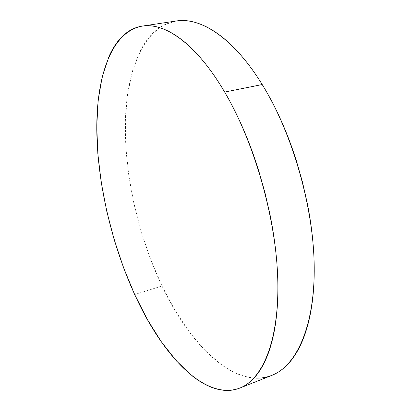 <?xml version="1.0" encoding="UTF-8"?>
<svg xmlns="http://www.w3.org/2000/svg" width="411" height="411" viewBox="0 0 411 411"><rect width="100%" height="100%" fill="white"/><g stroke="black" fill="none" stroke-linecap="round" stroke-linejoin="round"><path stroke-width="0.31" stroke-dasharray="2.06 1.54" d="M176.288 20.992C142.91 27.018 126.162 71.874 125.298 123.891C124.718 176.545 138.481 236.248 162.001 285.989L134.685 294.553L162.001 285.989C189.425 344.13 233.864 389.607 271.779 375.402M175.934 21.048L164.749 24.624C159.699 27.147 155.127 30.655 151.037 35.141C146.948 39.631 143.357 44.917 140.259 50.995L132.445 71.093L127.533 94.427L125.386 120.115L125.858 147.379L128.787 175.554L134.007 204.041L141.379 232.302L150.76 259.798L162.001 285.989L174.942 310.29L189.399 332.067L205.135 350.583L221.827 365.04C227.524 369.109 233.268 372.274 239.063 374.534C244.858 376.795 250.602 378.002 256.289 378.146M142.55 26.057L142.242 26.104"/><path stroke-width="0.62" d="M239.86 388.056L271.779 375.402C296.007 366.098 314.579 327.444 314.22 267.674C313.881 208.043 292.642 133.57 262.203 84.538L224.663 92.074C254.522 142.596 276.249 219.109 277.774 279.84C279.321 340.724 262.465 379.41 239.777 388.087C204.252 401.29 161.605 353.953 134.685 294.553C111.597 243.713 97.428 183.131 96.775 129.825C96.415 77.181 111.021 31.847 142.242 26.104C164.775 22.204 196.515 43.936 224.663 92.074L262.203 84.538C233.53 37.817 200.373 16.877 176.288 20.992L142.55 26.057M224.663 92.074C218.118 80.946 211.413 71.139 204.55 62.662C197.696 54.206 190.894 47.208 184.143 41.665C177.403 36.142 170.894 32.073 164.611 29.464C158.338 26.864 152.419 25.621 146.855 25.729C141.297 25.847 136.175 27.157 131.489 29.654C126.804 32.161 122.596 35.67 118.861 40.175C115.131 44.686 111.884 50.008 109.121 56.143L102.267 76.425L98.198 100.012L96.775 126.002L97.828 153.611L101.193 182.176L106.706 211.09L114.222 239.813L123.598 267.818L134.685 294.553L147.328 319.445L161.348 341.834L176.504 360.997L192.492 376.096C197.932 380.375 203.404 383.751 208.906 386.217C214.414 388.678 219.849 390.07 225.218 390.393C230.586 390.712 235.765 389.808 240.748 387.686C245.737 385.549 250.381 382.081 254.692 377.288C259.002 372.474 262.809 366.283 266.123 358.716C269.436 351.133 272.092 342.229 274.096 332.011C276.089 321.772 277.307 310.403 277.738 297.908C278.16 285.393 277.728 272.082 276.444 257.964C275.139 243.836 272.986 229.348 269.981 214.506L264.874 192.343L258.622 170.406C254.06 155.856 248.896 141.949 243.132 128.684C237.363 115.434 231.208 103.228 224.663 92.074M256.289 378.146C261.982 378.284 267.494 377.226 272.817 374.971C278.144 372.705 283.138 369.14 287.798 364.269C292.457 359.384 296.619 353.167 300.277 345.61C303.929 338.037 306.919 329.19 309.247 319.08C311.569 308.938 313.09 297.723 313.809 285.429C314.513 273.115 314.338 260.045 313.28 246.22C312.201 232.374 310.238 218.205 307.382 203.712L302.475 182.083L296.352 160.701C291.851 146.532 286.708 132.994 280.913 120.094C275.113 107.214 268.876 95.362 262.203 84.538C255.534 73.733 248.66 64.224 241.591 56.014C234.522 47.825 227.473 41.059 220.445 35.716C213.422 30.393 206.605 26.489 199.993 24.002C193.391 21.531 187.128 20.386 181.205 20.565L175.934 21.048"/></g></svg>
